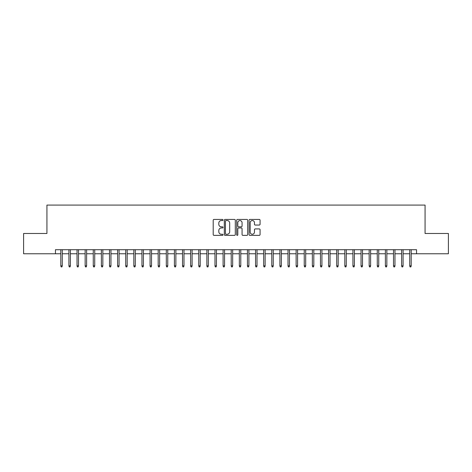 <?xml version="1.0" encoding="UTF-8"?>
<svg xmlns="http://www.w3.org/2000/svg" width="472" height="472" viewBox="0 0 472 472"><rect width="100%" height="100%" fill="white"/><g stroke="black" fill="none" stroke-linecap="round" stroke-linejoin="round"><path stroke-width="0.71" d="M223.014 219.993A0.56 0.56 0 0 0 222.459 219.433L213.999 219.433A0.796 0.796 0 0 0 213.202 220.229L213.202 234.566A0.796 0.796 0 0 0 213.999 235.363L222.459 235.363A0.56 0.56 0 0 0 223.014 234.808A0.56 0.56 0 0 0 222.459 234.248L221.362 234.248A2.549 2.549 0 0 1 218.813 231.699L218.813 230.507A2.549 2.549 0 0 1 221.362 227.958L222.459 227.958A0.56 0.56 0 0 0 223.014 227.398A0.56 0.56 0 0 0 222.459 226.843L221.362 226.843A2.549 2.549 0 0 1 218.813 224.294L218.813 223.097A2.549 2.549 0 0 1 221.362 220.548L222.459 220.548A0.56 0.56 0 0 0 223.014 219.993M259.275 225.05A0.796 0.796 0 0 0 260.072 224.253L260.072 220.229A0.796 0.796 0 0 0 259.275 219.433L249.877 219.433A0.796 0.796 0 0 0 249.08 220.229L249.08 234.566A0.796 0.796 0 0 0 249.877 235.363L259.275 235.363A0.796 0.796 0 0 0 260.072 234.566L260.072 229.711A0.796 0.796 0 0 0 259.275 228.914L255.258 228.914A0.796 0.796 0 0 0 254.461 229.711L254.461 232.118A2.13 2.13 0 0 1 252.331 234.248A2.13 2.13 0 0 1 250.195 232.118L250.195 222.678A2.13 2.13 0 0 1 252.331 220.548A2.13 2.13 0 0 1 254.461 222.678L254.461 224.253A0.796 0.796 0 0 0 255.258 225.05L259.275 225.05M55.448 253.771L23.6 253.771L23.6 233.487L46.929 233.487L46.929 205.084L425.071 205.084L425.071 233.487L448.4 233.487L448.4 253.771L416.552 253.771L416.552 249.712L55.448 249.712L55.448 253.771L60.805 253.771M235.304 220.229A0.796 0.796 0 0 0 234.507 219.433L225.109 219.433A0.796 0.796 0 0 0 224.312 220.229L224.312 234.566A0.796 0.796 0 0 0 225.109 235.363L234.507 235.363A0.796 0.796 0 0 0 235.304 234.566L235.304 220.229M237.493 219.433L246.891 219.433A0.796 0.796 0 0 1 247.688 220.229L247.688 234.566A0.796 0.796 0 0 1 246.891 235.363L242.868 235.363A0.796 0.796 0 0 1 242.071 234.566L242.071 228.755A0.796 0.796 0 0 0 241.275 227.958L238.608 227.958A0.796 0.796 0 0 0 237.811 228.755L237.811 234.808A0.56 0.56 0 0 1 237.257 235.363A0.56 0.56 0 0 1 236.696 234.808L236.696 220.229A0.796 0.796 0 0 1 237.493 219.433M62.269 253.771L68.918 253.771M70.381 253.771L77.036 253.771M78.494 253.771L85.149 253.771M86.612 253.771L93.261 253.771M94.725 253.771L101.38 253.771M102.837 253.771L109.492 253.771M110.955 253.771L117.611 253.771M119.068 253.771L125.723 253.771M127.18 253.771L133.836 253.771M135.299 253.771L141.954 253.771M143.411 253.771L150.066 253.771M151.53 253.771L158.179 253.771M159.642 253.771L166.297 253.771M167.755 253.771L174.41 253.771M175.873 253.771L182.522 253.771M183.986 253.771L190.641 253.771M192.098 253.771L198.753 253.771M200.216 253.771L206.866 253.771M208.329 253.771L214.984 253.771M216.441 253.771L223.097 253.771M224.56 253.771L231.215 253.771M232.672 253.771L239.328 253.771M240.785 253.771L247.44 253.771M248.903 253.771L255.558 253.771M257.016 253.771L263.671 253.771M265.134 253.771L271.783 253.771M273.247 253.771L279.902 253.771M281.359 253.771L288.014 253.771M289.478 253.771L296.127 253.771M297.59 253.771L304.245 253.771M305.703 253.771L312.358 253.771M313.821 253.771L320.47 253.771M321.933 253.771L328.589 253.771M330.046 253.771L336.701 253.771M338.164 253.771L344.82 253.771M346.277 253.771L352.932 253.771M354.389 253.771L361.045 253.771M362.508 253.771L369.163 253.771M370.62 253.771L377.276 253.771M378.739 253.771L385.388 253.771M386.851 253.771L393.506 253.771M394.964 253.771L401.619 253.771M403.082 253.771L409.731 253.771M411.195 253.771L416.552 253.771M225.982 220.548A0.56 0.56 0 0 0 225.427 221.108L225.427 233.693A0.56 0.56 0 0 0 225.982 234.248L227.138 234.248A2.549 2.549 0 0 0 229.687 231.699L229.687 223.097A2.549 2.549 0 0 0 227.138 220.548L225.982 220.548M242.071 222.719A2.13 2.13 0 0 0 239.941 220.589A2.13 2.13 0 0 0 237.811 222.719L237.811 226.047A0.796 0.796 0 0 0 238.608 226.843L241.275 226.843A0.796 0.796 0 0 0 242.071 226.047L242.071 222.719M60.805 265.86L61.13 266.916L61.944 266.916L62.269 265.86L60.805 265.86L60.805 249.712M62.269 265.86L62.269 249.712M68.918 265.86L69.242 266.916L70.057 266.916L70.381 265.86L68.918 265.86L68.918 249.712M70.381 265.86L70.381 249.712M77.036 265.86L77.361 266.916L78.169 266.916L78.494 265.86L77.036 265.86L77.036 249.712M78.494 265.86L78.494 249.712M85.149 265.86L85.473 266.916L86.287 266.916L86.612 265.86L85.149 265.86L85.149 249.712M86.612 265.86L86.612 249.712M93.261 265.86L93.586 266.916L94.4 266.916L94.725 265.86L93.261 265.86L93.261 249.712M94.725 265.86L94.725 249.712M101.38 265.86L101.704 266.916L102.512 266.916L102.837 265.86L101.38 265.86L101.38 249.712M102.837 265.86L102.837 249.712M109.492 265.86L109.817 266.916L110.631 266.916L110.955 265.86L109.492 265.86L109.492 249.712M110.955 265.86L110.955 249.712M117.611 265.86L117.935 266.916L118.743 266.916L119.068 265.86L117.611 265.86L117.611 249.712M119.068 265.86L119.068 249.712M125.723 265.86L126.048 266.916L126.856 266.916L127.18 265.86L125.723 265.86L125.723 249.712M127.18 265.86L127.18 249.712M133.836 265.86L134.16 266.916L134.974 266.916L135.299 265.86L133.836 265.86L133.836 249.712M135.299 265.86L135.299 249.712M141.954 265.86L142.279 266.916L143.087 266.916L143.411 265.86L141.954 265.86L141.954 249.712M143.411 265.86L143.411 249.712M150.066 265.86L150.391 266.916L151.205 266.916L151.53 265.86L150.066 265.86L150.066 249.712M151.53 265.86L151.53 249.712M158.179 265.86L158.503 266.916L159.318 266.916L159.642 265.86L158.179 265.86L158.179 249.712M159.642 265.86L159.642 249.712M166.297 265.86L166.622 266.916L167.43 266.916L167.755 265.86L166.297 265.86L166.297 249.712M167.755 265.86L167.755 249.712M174.41 265.86L174.734 266.916L175.549 266.916L175.873 265.86L174.41 265.86L174.41 249.712M175.873 265.86L175.873 249.712M182.522 265.86L182.847 266.916L183.661 266.916L183.986 265.86L182.522 265.86L182.522 249.712M183.986 265.86L183.986 249.712M190.641 265.86L190.965 266.916L191.774 266.916L192.098 265.86L190.641 265.86L190.641 249.712M192.098 265.86L192.098 249.712M198.753 265.86L199.078 266.916L199.892 266.916L200.216 265.86L198.753 265.86L198.753 249.712M200.216 265.86L200.216 249.712M206.866 265.86L207.19 266.916L208.005 266.916L208.329 265.86L206.866 265.86L206.866 249.712M208.329 265.86L208.329 249.712M214.984 265.86L215.309 266.916L216.117 266.916L216.441 265.86L214.984 265.86L214.984 249.712M216.441 265.86L216.441 249.712M223.097 265.86L223.421 266.916L224.235 266.916L224.56 265.86L223.097 265.86L223.097 249.712M224.56 265.86L224.56 249.712M231.215 265.86L231.54 266.916L232.348 266.916L232.672 265.86L231.215 265.86L231.215 249.712M232.672 265.86L232.672 249.712M239.328 265.86L239.652 266.916L240.46 266.916L240.785 265.86L239.328 265.86L239.328 249.712M240.785 265.86L240.785 249.712M247.44 265.86L247.765 266.916L248.579 266.916L248.903 265.86L247.44 265.86L247.44 249.712M248.903 265.86L248.903 249.712M255.558 265.86L255.883 266.916L256.691 266.916L257.016 265.86L255.558 265.86L255.558 249.712M257.016 265.86L257.016 249.712M263.671 265.86L263.995 266.916L264.81 266.916L265.134 265.86L263.671 265.86L263.671 249.712M265.134 265.86L265.134 249.712M271.783 265.86L272.108 266.916L272.922 266.916L273.247 265.86L271.783 265.86L271.783 249.712M273.247 265.86L273.247 249.712M279.902 265.86L280.226 266.916L281.035 266.916L281.359 265.86L279.902 265.86L279.902 249.712M281.359 265.86L281.359 249.712M288.014 265.86L288.339 266.916L289.153 266.916L289.478 265.86L288.014 265.86L288.014 249.712M289.478 265.86L289.478 249.712M296.127 265.86L296.451 266.916L297.266 266.916L297.59 265.86L296.127 265.86L296.127 249.712M297.59 265.86L297.59 249.712M304.245 265.86L304.57 266.916L305.378 266.916L305.703 265.86L304.245 265.86L304.245 249.712M305.703 265.86L305.703 249.712M312.358 265.86L312.682 266.916L313.496 266.916L313.821 265.86L312.358 265.86L312.358 249.712M313.821 265.86L313.821 249.712M320.47 265.86L320.795 266.916L321.609 266.916L321.933 265.86L320.47 265.86L320.47 249.712M321.933 265.86L321.933 249.712M328.589 265.86L328.913 266.916L329.721 266.916L330.046 265.86L328.589 265.86L328.589 249.712M330.046 265.86L330.046 249.712M336.701 265.86L337.026 266.916L337.84 266.916L338.164 265.86L336.701 265.86L336.701 249.712M338.164 265.86L338.164 249.712M344.82 265.86L345.144 266.916L345.952 266.916L346.277 265.86L344.82 265.86L344.82 249.712M346.277 265.86L346.277 249.712M352.932 265.86L353.257 266.916L354.065 266.916L354.389 265.86L352.932 265.86L352.932 249.712M354.389 265.86L354.389 249.712M361.045 265.86L361.369 266.916L362.183 266.916L362.508 265.86L361.045 265.86L361.045 249.712M362.508 265.86L362.508 249.712M369.163 265.86L369.487 266.916L370.296 266.916L370.62 265.86L369.163 265.86L369.163 249.712M370.62 265.86L370.62 249.712M377.276 265.86L377.6 266.916L378.414 266.916L378.739 265.86L377.276 265.86L377.276 249.712M378.739 265.86L378.739 249.712M385.388 265.86L385.712 266.916L386.527 266.916L386.851 265.86L385.388 265.86L385.388 249.712M386.851 265.86L386.851 249.712M393.506 265.86L393.831 266.916L394.639 266.916L394.964 265.86L393.506 265.86L393.506 249.712M394.964 265.86L394.964 249.712M401.619 265.86L401.943 266.916L402.758 266.916L403.082 265.86L401.619 265.86L401.619 249.712M403.082 265.86L403.082 249.712M409.731 265.86L410.056 266.916L410.87 266.916L411.195 265.86L409.731 265.86L409.731 249.712M411.195 265.86L411.195 249.712"/></g></svg>
